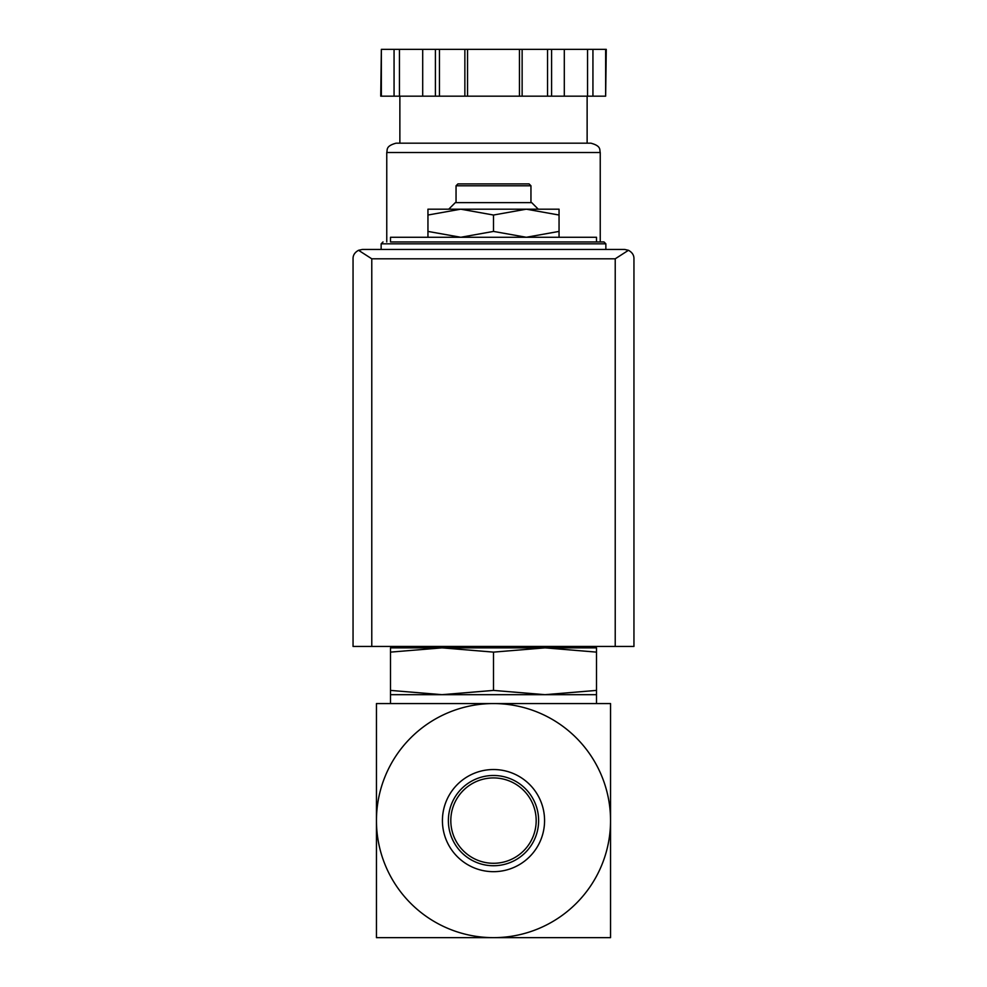 <?xml version="1.0" encoding="UTF-8"?>
<svg xmlns="http://www.w3.org/2000/svg" width="987" height="987" viewBox="0 0 987 987"><rect width="100%" height="100%" fill="white"/><g stroke="black" fill="none" stroke-linecap="round" stroke-linejoin="round"><path stroke-width="1.48" d="M610.546 820.604L610.546 703.571L493.5 703.571A117.046 117.046 0 0 1 610.546 820.604A117.046 117.046 0 0 1 493.5 937.65A117.046 117.046 0 0 1 376.454 820.604A117.046 117.046 0 0 1 493.5 703.571L376.454 703.571L376.454 937.65L610.546 937.65L610.546 820.604M427.951 237.275L427.951 231.414L460.732 237.275L493.5 231.414L526.268 237.275L559.049 231.414L559.049 237.275M390.507 652.123L390.507 647.854L442.003 647.854L390.507 652.123L390.507 690.406L442.003 694.675L493.5 690.406L493.5 652.123L441.979 647.854L544.997 647.854L493.5 652.123M596.493 647.854L596.493 652.123L544.997 647.854L596.493 647.854M493.5 690.406L544.997 694.675L390.507 694.675L390.507 690.406M596.493 690.406L596.493 694.675L544.997 694.675L596.493 690.406L596.493 652.123M450.812 820.604A42.688 42.688 0 0 1 514.844 783.641A42.688 42.688 0 0 1 514.844 857.567A42.688 42.688 0 0 1 450.812 820.604M448.369 820.604A45.131 45.131 0 0 1 516.065 781.531A45.131 45.131 0 0 1 516.065 859.689A45.131 45.131 0 0 1 448.369 820.604M442.423 820.604A51.077 51.077 0 0 1 519.039 776.374A51.077 51.077 0 0 1 519.039 864.834A51.077 51.077 0 0 1 442.423 820.604M596.493 937.65L535.633 937.65M451.367 937.65L390.507 937.65M596.493 241.951L596.493 237.275L390.507 237.275L390.507 241.951L603.982 241.951L390.507 241.951M427.951 215.03L427.951 209.182L460.732 209.182L427.951 215.03L427.951 231.414M559.049 209.182L559.049 215.03L526.268 209.182L493.5 215.03L460.719 209.182L559.049 209.182M559.049 231.414L559.049 215.03M493.5 231.414L493.5 215.03M456.043 185.778L530.957 185.778L529.081 183.903L457.919 183.903L456.043 185.778L456.043 202.631M538.26 209.182L531.697 202.631L455.303 202.631L448.74 209.182M628.46 250.291L624.586 249.44L362.414 249.44L358.54 250.291L371.778 258.804L371.778 646.448L633.95 646.448L633.95 258.804C634.049 255.214 632.223 252.376 628.46 250.291L615.222 258.804L615.222 646.448M358.54 250.291C354.777 252.376 352.951 255.214 353.05 258.804L353.05 646.448L371.778 646.448M605.648 96.171L606.265 49.35L592.94 49.35L592.94 96.171L605.648 96.171L605.648 49.35M381.352 96.171L381.352 49.35L380.735 96.171L592.94 96.171M587.129 96.171L587.129 143.177L399.871 143.177L399.871 96.171M386.756 152.529L600.244 152.529C599.343 149.975 601.749 146.113 590.88 143.177L396.12 143.177C385.251 146.113 387.657 149.975 386.756 152.529L386.756 241.951M587.561 96.171L587.561 49.35L592.94 49.35M564.305 96.171L564.305 49.35L587.561 49.35M522.135 96.171L522.135 49.35L564.305 49.35M519.446 96.171L519.446 49.35L522.135 49.35M467.554 96.171L467.554 49.35L519.446 49.35M464.865 96.171L464.865 49.35L467.554 49.35M422.695 96.171L422.695 49.35L464.865 49.35M399.439 96.171L399.439 49.35L422.695 49.35M394.06 96.171L394.06 49.35L399.439 49.35M381.352 49.35L394.06 49.35M603.982 241.951L605.858 243.826L381.142 243.826L383.018 241.951M615.222 258.804L371.778 258.804M551.597 96.171L551.597 49.35M547.538 96.171L547.538 49.35M439.462 96.171L439.462 49.35M435.403 96.171L435.403 49.35M565.033 647.854L567.722 646.448M419.278 646.448L421.967 647.854M390.507 694.675L390.507 703.571M596.493 694.675L596.493 703.571M381.142 243.826L381.142 249.44M605.858 243.826L605.858 249.44M530.957 185.778L530.957 202.631M600.244 152.529L600.244 241.951"/></g></svg>
